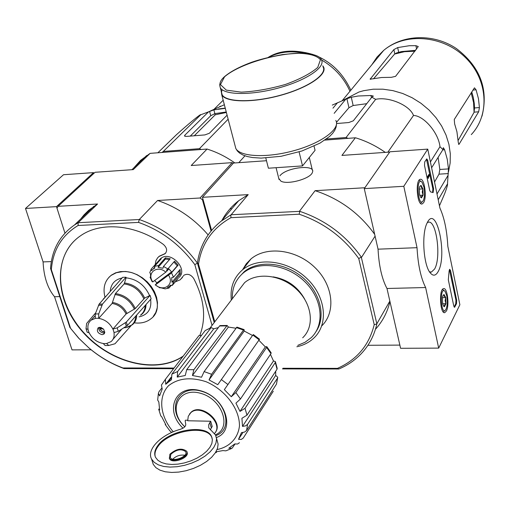 <?xml version="1.0" encoding="UTF-8"?>
<svg xmlns="http://www.w3.org/2000/svg" width="510" height="510" viewBox="0 0 510 510"><rect width="100%" height="100%" fill="white"/><g stroke="black" fill="none" stroke-linecap="round" stroke-linejoin="round"><path stroke-width="0.76" d="M403.799 186.303L427.756 149.118L439.92 208.074C444.35 217.821 446.989 230.596 447.831 246.394L459.873 304.757L438.689 348.113L425.627 287.532C420.826 277.937 417.964 264.652 417.033 247.688L403.799 186.303L364.274 188.617L389.914 151.776L427.756 149.118M446.403 311.004L444.765 312.643C440.053 314.122 438.791 289.144 443.547 288.654C447.308 287.2 449.61 305.318 446.403 311.004M423.568 202.706L422.121 203.968C417.123 205.677 415.134 180.03 420.214 179.329C424.384 177.62 427.208 197.427 423.568 202.706M438.109 271.658C435.725 275.878 433.111 276.28 430.249 272.875C423.415 265.136 421.413 233.593 427.087 223.061C436.286 202.878 447.844 255.115 438.109 271.658M424.511 165.495L424.722 161.919L426.8 158.859L427.737 160.408L433.615 188.789L433.117 192.601L430.51 191.862L429.688 190.357L424.511 165.495M448.328 279.843L449.138 270.772L449.75 269.293L450.553 270.631L456.673 300.186L456.501 303.718L454.557 307.32L453.779 306.032L448.328 279.843M425.627 287.532L386.982 288.488L400.586 348.298L438.689 348.113M386.982 288.488C381.926 279.021 378.949 265.92 378.044 249.173L417.033 247.688M378.044 249.173L364.274 188.617M427.31 222.628L428.209 222.252C436.375 219.3 441.52 257.646 434.577 269.038L431.377 272.085L429.503 271.811M426.481 159.158L432.85 188.834L432.614 192.429M428.062 177.965L427.909 177.238L429.681 174.369L429.834 175.096L428.406 177.403L428.464 178.29L428.247 177.697L427.291 178.009L427.144 177.282L427.909 177.238M428.464 178.29L427.622 177.99M427.144 177.282L428.916 174.42L429.681 174.369M449.437 269.599L455.934 300.205L455.755 303.73L454.129 307.026M421.419 197.912L420.724 197.415L419.532 194.399L419.347 188.107L419.864 186.303L421.05 185.366L421.183 187.17L422.924 188.891L422.216 192.053L423.109 195.145L421.611 196.363L421.292 197.548L421.419 197.912L423.109 195.145L422.924 188.891L421.05 185.366M423.976 187.189C424.919 192.531 424.734 196.905 423.415 200.322C418.104 210.069 415.414 175.338 422.019 182.236L423.976 187.189M422.35 201.679L420.463 203.28M419.118 180.157L421.521 181.745M419.762 195.33L423.109 195.145M419.22 189.102L422.924 188.891M444.408 306.752L443.643 306.274L442.654 303.705L442.463 297.566L443.088 295.347L444.031 294.519L444.114 296.068L445.772 297.585L445.083 300.639L445.957 303.679L444.401 305.229L444.408 306.752L445.957 303.679L445.772 297.585L444.031 294.519M446.734 295.692C447.678 301.193 447.436 305.707 446.014 309.238C440.863 318.138 439.18 284.88 445.109 291.471L446.734 295.692M444.956 310.462L443.235 311.922M442.508 289.419L444.675 291.019M442.661 303.743L445.957 303.679M442.45 297.655L445.772 297.585M93.789 173.483L93.528 172.622L63.508 174.732L25.5 208.456L43.082 261.91C43.796 276.777 47.615 288.386 54.538 296.737L72.025 349.885L91.137 349.796M93.528 172.622L56.495 206.639L25.5 208.456M51.325 261.598L43.082 261.91M56.495 206.639L64.961 233.134L56.992 208.201L58.095 206.32L95.083 172.291L133.257 169.607L150.106 153.363L207.066 149.047L191.212 165.52L232.171 162.639L233.172 163.385M59.772 296.603L54.538 296.737M184.811 426.787L183.326 425.251C167.835 408.822 179.335 386.835 200.787 393.369C222.347 399.183 232.241 427.864 215.462 434.826M187.674 420.227L185.462 420.183L185.168 420.801L185.767 424.486C185.697 426.545 183.81 428.177 180.106 429.375C160.994 434.654 146.236 449.603 151.591 459.096L154.198 462.34L158.278 464.833L163.64 466.452L170.015 467.09L177.097 466.72L184.518 465.343L191.887 463.035L198.823 459.918L204.982 456.15L210.037 451.936L213.747 447.5L215.953 443.05L216.559 438.823L215.558 435.011L208.762 427.826L208.717 424.677L210.687 421.241L187.705 420.763L188.26 416.287L191.084 412.258C200.94 402.67 224.075 421.91 215.309 432.41M189.51 414.043L191.084 412.258M214.563 433.436C224.336 423.274 200.863 402.957 190.708 412.788M210.273 429.809L212.205 426.443L210.687 421.241M275.457 361.839L277.185 368.316L277.045 369.189L246.967 415.178L241.925 418.283L242.499 426.398L275.693 375.411L275.693 371.255M266.832 346.698L271.148 352.805L270.976 353.596L240.465 398.998L235.92 403.155L239.987 411.411L273.481 360.959L270.459 354.367M259.539 339.233L224.343 389.646L231.298 396.723L265.347 346.896L258.863 340.253M209.03 379.925L217.757 384.68L252.533 335.484L244.226 331.035L244.105 329.613L243.493 330.066L211.593 374.283L209.03 379.925L244.226 331.035M192.448 375.526L228.378 327.057L227.128 325.469L193.857 369.699L192.448 375.526L201.546 377.221L204.127 371.592L211.593 374.283M228.378 327.057L235.856 328.23M177.231 377.094L213.747 328.822L211.153 327.586L177.633 371.509L177.231 377.094L185.264 375.494L186.685 369.686L193.857 369.699M213.747 328.822L218.35 327.599M201.539 335.338L198.925 335.631L165.406 379.306L165.718 384.279L171.462 379.695L171.876 374.117L205.237 330.505L211.153 327.586M165.718 384.279L171.041 377.304M161.734 388.148L158.961 391.776L158.393 393.439L159.585 395.868L162.218 389.06L161.421 385.095L165.406 379.306M169.747 430.695L165.202 424.492L165.782 424.69L161.702 416.721L160.809 415.918M171.698 432.467L169.753 430.689M225.834 450.846L222.927 450.591L215.94 451.834M239.451 442.712L237.539 444.031L234.766 443.936L228.799 448.245L232.165 448.194L235.014 444M277.676 377.751L276.471 384.106L246.566 430.542L244.545 432.091L241.485 432.614L238.521 439.327L242.913 432.525M160.797 415.924L158.661 409.09L159.649 410.046L158.833 402.065L157.686 400.063M217.757 384.68L252.533 335.484M231.298 396.723L235.856 392.572L266.622 347.438L266.787 346.641L265.347 346.896M239.987 411.411L245.042 408.319L275.272 362.565L275.374 361.615L273.481 360.959M242.499 426.398L245.565 425.882L247.592 424.339L277.536 378.069L277.714 377.253L275.693 375.411M227.128 325.469L220.09 325.578L219.568 325.979L186.685 369.686M236.92 327.12L204.127 371.592M273.284 391.221L243.206 438.115L241.294 439.429L238.521 439.327M273.092 276.866C287.206 279.231 297.757 286.703 304.744 299.281M326.425 139.013L346.086 137.515L348.011 138.35M282.929 368.265L337.454 368.367C356.828 359.818 369.081 345.251 374.219 324.672L376.858 323.939C374.244 335.529 369.017 345.468 361.188 353.749C354.947 360.27 347.52 365.351 338.895 368.991L282.508 368.915M214.774 321.816L198.498 264.186C201.616 243.614 212.421 228.11 230.922 217.687L299.16 214.206C323.799 222.653 343.67 237.437 358.759 258.557L374.219 324.672M242.683 269.611L246.215 263.849L250.952 258.959C266.405 245.807 295.87 249.294 314.434 267.055C333.189 284.65 336.243 311.903 321.746 325.877M198.498 264.186L197.434 262.937C199.856 245.712 207.851 231.725 221.423 220.97L231.157 214.742L299.797 211.35C325.284 219.982 345.786 235.231 361.29 257.11L376.858 323.939M361.29 257.11L358.759 258.557M211.063 230.998L202.444 199.773L200.067 197.995L157.577 200.487L139.255 219.529L138.522 222.405L78.1 225.49C61.882 235.301 52.97 250.015 51.351 269.643L50.535 268.375C51.924 249.696 59.919 235.225 74.505 224.961L78.151 222.711L139.255 219.529C162.824 227.728 182.217 242.275 197.453 263.16L197.434 262.937M197.453 263.16L214.232 322.524L197.453 263.16L194.82 264.62L212.052 325.386M389.532 152.324L364.695 188.011M361.533 257.333L375.079 236.162M376.966 323.582L389.85 301.104M266.494 160.72L233.484 163.041L202.451 197.306L211.567 230.38M278.779 178.436L280.921 181.158C287.787 185.117 310.953 178.583 312.445 172.272C316.079 164.016 286.116 167.337 279.926 175.784M299.504 211.178L315.103 190.676L364.637 187.763M324.883 140.11L355.336 137.796L341.929 155.422L389.481 152.082M202.451 197.306L248.211 194.616L238.686 200.723C231.565 206.263 225.93 212.919 221.793 220.69M231.157 214.742L248.211 194.616M367.914 345.289L399.859 345.098M375.443 329.307C382.538 321.491 387.377 312.254 389.965 301.614M374.665 234.326C359.563 213.333 339.711 198.785 315.103 190.676M385.267 152.382C376.055 145.905 366.199 141.06 355.687 137.84L355.336 137.796M299.16 214.206L299.797 211.35M230.845 214.94L230.922 217.687M338.895 368.991L337.454 368.367M232.337 298.752C231.973 288.201 235.569 279.652 243.117 273.099C257.939 260.476 286.371 263.976 304.266 281.176C322.352 298.197 325.252 324.43 311.189 337.69L305.05 342.274L297.77 345.372M239.139 277.096L244.156 271.76C258.156 259.896 284.338 262.121 302.309 277.21C320.407 292.166 326.349 316.704 315.996 331.627M231.336 300.065C229.978 287.627 233.688 277.567 242.473 269.886C258.073 256.638 287.965 260.317 306.778 278.396C325.794 296.297 328.842 323.875 314.083 337.843C309.423 342.306 303.686 345.276 296.871 346.755M439.454 205.804L444.618 193.8C446.836 187.929 447.793 184.62 447.5 183.887L438.205 199.748M447.5 183.887L448.469 168.912L447.257 159.311L444.605 149.755L443.337 147.696L442.935 149.596L439.964 146.714C438.645 133.084 423.912 115.611 413.495 115.477C409.912 105.334 388.798 96.345 375.66 99.342L371.815 97.2L373.352 96.078L370.955 95.498L358.141 96.007L351.294 97.257L346.921 98.761L332.259 105.092M337.505 102.708L332.973 108.171M336.555 123.535L348.751 122.547L353.315 120.813L371.815 97.2M345.493 99.539L334.165 113.335M375.66 99.342L346.086 137.515M413.495 115.477L387.842 152.197M439.964 146.714L430.402 161.931M437.013 193.978L448.118 175.242M442.935 149.596L431.613 167.803M471.163 92.788L473.567 102.548L474.07 112.34L474.536 107.954L474.262 103.352L473.331 97.582L471.744 91.87M474.07 112.34L458.178 140.358M373.524 78.833L394.644 54.028L404.538 51.688L414.968 51.217M415.644 50.337L401.466 51.574L396.627 52.919L394.644 54.028M454.27 119.48L454.627 123.879L456.934 131.79L458.28 142.417L458.847 144.432L459.127 144.151L478.654 111.792L479.413 107.553L478.456 98.628L476.053 89.779L474.459 87.835L454.27 119.48M393.879 49.572L370.139 79.209L381.614 77.507L391.31 77.329L395.588 76.341L418.264 46.55L415.892 45.683L409.243 45.728L397.685 47.589L393.879 49.572L394.778 53.875M434.539 182.006L438.995 174.159L439.824 169.46L438.115 157.348M366.728 103.683L353.156 105.525L348.942 107.706L336.472 122.349M341.987 100.852L358.951 92.017L363.636 90.697L373.11 89.212L382.946 89.186L392.898 90.621L402.721 93.502L412.169 97.761L420.999 103.294L428.986 109.969L435.929 117.612L441.654 126.027L446.02 135.01L448.928 144.317L450.311 153.727L450.151 163.002L448.475 171.915M237.896 291.446L244.577 282.674C257.193 271.83 281.514 274.833 296.82 289.533C312.292 304.081 314.785 326.515 302.679 337.792M183.013 428.177C163.92 410.244 175.536 383.622 200.334 390.698C225.273 396.971 236.404 430.453 216.412 437.574M184.773 426.825L182.988 424.989C166.356 407.362 179.176 383.89 202.196 391.463C225.369 398.291 234.619 429.254 215.826 435.591M184.811 455.251C180.208 454.582 176.199 455.889 172.794 459.172M152.299 461.333L153.255 464.38L155.869 467.644L159.949 470.156L165.304 471.788L171.679 472.445L178.749 472.081L186.156 470.711L193.513 468.403L200.436 465.286L206.576 461.512L211.618 457.285L215.316 452.829L217.509 448.366L218.108 444.121L216.52 438.3M157.641 445.829C154.613 450.094 153.943 453.976 155.614 457.47L157.896 460.307L161.46 462.487L166.145 463.902L171.717 464.457L177.901 464.132L184.378 462.933L190.81 460.919L196.873 458.197L202.247 454.914L206.671 451.235L209.922 447.353L211.854 443.464L212.383 439.76L211.51 436.426C206.123 423.389 167.962 430.14 157.641 445.829M169.511 458.694L169.263 457.897C171.736 463.737 190.064 456.731 186.724 451.248C181.847 447.723 176.224 448.73 169.862 454.27L169.511 458.694C171.966 464.514 190.217 457.585 186.985 452.083M212.166 438.211L211.739 437.217C206.352 424.167 168.198 430.918 157.883 446.613C155.365 450.145 154.473 453.466 155.218 456.565M170.837 454.302L170.315 457.489C172.488 462.621 188.604 456.469 185.665 451.643C181.375 448.545 176.434 449.431 170.837 454.302M265.806 158.023L268.4 168.217L302.519 165.909L315.052 150.335L314.058 146.16M299.102 151.916L302.519 165.909M222.06 89.652L221.474 92.367L222.169 94.809C226.217 102.395 253.642 102.771 281.035 95.07C308.486 87.478 327.675 74.135 322.983 66.765M221.212 91.156L221.78 94.924C225.86 102.567 253.495 102.95 281.106 95.191C308.773 87.535 328.102 74.09 323.378 66.67L322.76 65.803M157.883 152.777L176.275 134.876C187.897 124.344 201.699 112.99 200.755 114.769L213.868 109.867L214.869 113.628L210.732 115.732L190.268 136.1M225.292 108.33L213.868 109.867M218.433 108.949L225.241 108.145M201.22 149.487L199.429 148.69L163.289 151.445L162.046 152.458M208.654 111.728L184.786 135.252L184.518 136.004L186.418 136.412L204.886 134.914L209.374 133.257L227.09 115.19M226.249 111.99L214.869 113.628M101.394 327.611L99.367 327.337M102.14 334.668C97.748 333.368 96.403 331.092 98.105 327.847C103.256 327.465 105.175 329.556 103.861 334.114L102.14 334.668M124.631 282.993C133.811 284.261 140.486 289.285 144.655 298.076L150.099 295.398L126.327 322.046L117.192 327.86L112.888 329.109C109.777 323.072 105.041 319.496 98.679 318.374L112.104 303.444L115.426 293.569L124.147 283.936L126.136 277.816L125.957 277.23L122.623 277.332L99.099 304.145L95.287 313.969L95.255 318.431L91.188 320.114C88.453 322.307 87.42 325.405 88.071 329.415L86.018 328.676L86.63 323.455L95.714 312.796M86.011 328.676L87.172 332.208L89.18 332.851C92.272 338.799 96.957 342.344 103.243 343.491L105.079 345.519L108.509 345.5M131.064 325.705L115.011 343.759L108.726 345.474L106.647 343.466L110.976 341.662C113.577 339.507 114.578 336.479 113.979 332.577L118.275 331.328L127.398 325.501L151.113 298.777L150.099 295.398M98.679 318.374L98.71 313.905L102.504 304.068L125.957 277.23M135.787 316.047C135.341 322.715 131.822 326.604 125.23 327.707L124.089 327.745M144.655 298.076L135.29 308.544L126.072 313.981L112.888 329.109M122.005 278.033C115.088 279.505 111.18 283.681 110.294 290.566L110.243 291.427M149.513 295.417C144.712 285.058 136.916 279.193 126.136 277.816M139.096 316.876C147.938 314.81 151.782 308.952 150.635 299.319M134.264 322.83C140.836 323.659 146.351 322.339 150.801 318.871C168.683 306.421 146.944 269.599 122.566 271.658L116.369 272.716L111.129 275.4C104.786 280.532 102.72 287.723 104.926 296.979M154.657 280.519L156.87 282.884L171.57 271.887L168.912 268.91L165.814 272.142C157.309 264.518 146.325 272.907 152.796 281.915L165.814 272.142M155.442 284.873L168.478 275.126C174.936 284.261 163.806 292.44 155.442 284.873L156.87 282.884M168.478 275.126L171.487 272.831L173.489 277.21L171.685 277.625L171.947 282.215L179.125 273.768L179.169 270.549M171.947 282.215L173.751 281.794L172.208 285.472L170.729 285.135L167.49 287.697L168.969 288.035L165.163 288.858L159.375 287.423L160.012 287.927L155.174 284.841M159.158 260.125L160.828 258.411C170.646 250.123 188.904 269.694 178.768 277.599M152.796 281.915L152.082 281.59L150.08 277.255L150.437 276.847M150.08 277.255L150.737 278.135L150.437 273.57L149.781 272.684L151.272 268.993L160.828 258.411M158.623 265.512L165.387 257.862L170.206 258.755L163.48 266.43L162.983 268.26L158.125 267.342L158.623 265.512L154.473 266.392L161.262 258.742L159.707 259.673M163.48 266.43L167.854 268.917L174.541 261.216L178.137 265.098L177.308 265.761L173.865 262M171.487 272.831L178.137 265.098M173.489 277.21L180.113 269.439L180.362 273.998L179.125 273.768M173.751 281.794L180.362 273.998M172.208 285.472L178.207 278.383M168.969 288.035L171.309 285.269M202.444 199.773L202.967 199.187M200.067 197.995L232.171 162.639M155.206 264.569L155.971 260.546L157.673 257.76L159.107 256.428L165.017 253.763C167.599 250.888 167.05 247.771 163.372 244.417C136.055 224.451 100.999 221.257 80.478 235.824C52.664 254.732 54.353 299.466 81.766 330.882C108.757 362.597 155.786 375.06 183.058 356.311M199.952 335.083C206.384 317.8 204.293 298.917 193.685 278.441C190.785 274.437 187.546 273.36 183.976 275.209L183.504 275.642M175.236 281.896L180.279 279.748L182.88 276.548M51.351 269.643L70.539 328.281L78.98 338.423L88.587 347.622L78.642 338.143L70.539 328.281M173.559 368.685L124.051 368.583L122.974 367.965C110.568 363.349 99.106 356.567 88.587 347.622M122.974 367.965L174.037 368.061M138.522 222.405C161.268 230.424 180.03 244.494 194.82 264.62M78.1 225.49L78.151 222.711L97.563 204.006L58.095 206.32M50.535 268.375L69.927 327.618M234.836 162.945C226.089 156.748 216.833 152.114 207.066 149.047M150.106 153.363L140.601 160.338L133.798 167.905M97.563 204.006L88.689 210.286L84.003 214.908L80.707 218.988M124.051 368.583C111.25 363.866 99.431 356.898 88.587 347.673M208.125 234.9C193.978 218.548 177.136 207.079 157.577 200.487M163.27 254.554L165.705 253.1M74.294 240.879C51.848 263.02 57.834 305.745 85.533 334.528C112.939 363.553 157.22 373.913 183.262 356.037M153.249 316.449L155.786 312.477L157.22 307.81L157.488 302.659L156.57 297.247L154.492 291.822L151.349 286.626L147.282 281.902L142.468 277.861L137.139 274.692L131.529 272.538L125.906 271.486L120.507 271.588L115.591 272.831L111.358 275.145L108.904 277.357M163.493 254.305L159.33 256.179L157.851 257.563M181.758 278.288L183.096 276.292M167.854 268.917L166.458 270.23L167.229 270.855M154.473 266.392L154.83 268.03L153.21 268.968L154.677 267.316M151.272 268.993L151.623 270.638L153.21 268.968M169.887 273.838L171.57 271.887M170.091 274.144L177.308 265.761M169.441 259.628L165.457 259.035L165.387 257.862M158.125 267.342L165.457 259.035M158.527 261.828L158.075 261.337M104.716 332.788L103.606 332.998C100.285 332.392 98.653 330.563 98.717 327.503M104.799 332.125L102.312 331.385L100.266 329.511L99.807 328.74L100.789 327.637L101.445 327.624M99.807 328.74L103.415 328.963M104.799 331.927L102.083 331.213L100.024 329.007M226.376 112.468L215.252 114.788L214.659 113.685M215.252 114.788L194.272 135.775M244.947 155.818L238.788 162.671M228.142 119.2L199.429 148.69M200.755 114.769L163.289 151.445M236.124 202.814L236.232 203.611M426.966 160.459L427.737 160.408M432.85 188.834L433.615 188.789M454.149 306.982L454.894 306.969M455.755 303.73L456.501 303.718M455.934 300.205L456.673 300.186M449.807 270.657L450.553 270.631M219.568 325.979L226.472 325.89M236.34 327.573L243.493 330.066M221.442 379.638L228.015 384.591M252.909 335.108L259.169 339.813M235.856 392.572L240.465 398.998M266.622 347.438L270.976 353.596M245.042 408.319L246.967 415.178M275.272 362.565L277.045 369.189M247.592 424.339L246.566 430.542M277.536 378.069L276.471 384.106M177.633 371.509L171.876 374.117M210.815 327.885L205.237 330.505M371.841 64.751L377.049 57.037L383.679 50.401C404.946 32.43 442.399 35.107 465.024 57.152C487.892 78.973 490.25 114.571 471.278 134.608M458.541 144.196L459.127 144.151M474.172 112.155L478.654 111.792M474.536 107.954L479.413 107.553M472.891 90.06L476.053 89.779M415.892 45.683L416.594 49.107M397.685 47.589L398.667 52.275M370.273 78.757L370.4 79.356M442.756 149.883L444.605 149.755M439.824 169.46L448.469 168.912M351.294 97.257L353.156 105.525M370.955 95.498L371.433 97.678M346.921 98.761L348.942 107.706M438.995 174.159L448.347 173.578M173.266 431.785C160.006 416.492 157.813 396.895 168.536 385.707C178.277 378.127 190.785 376.794 206.072 381.716C225.375 389.85 239.745 409.014 239.458 425.997C238.03 438.268 229.627 446.989 217.069 449.578M211.306 427.762L209.782 422.554M280.353 167.407L292.593 166.579M307.594 159.605L308.442 158.546M224.54 76.812L220.46 84.59L226.287 90.117L241.243 92.151C255.064 91.5 269.815 88.925 285.504 84.424C300.097 79.107 310.839 73.434 317.743 67.416L320.446 59.753C317.182 55.762 309.717 53.595 298.038 53.25C272.263 54.175 237.711 65.191 224.54 76.812M219.663 84.73L220.32 87.765C224.343 95.236 251.8 95.498 279.25 87.796C306.765 80.191 326.017 66.95 321.351 59.695C320.178 56.623 315.295 54.538 306.695 53.454C302.781 52.944 294.697 53.327 282.451 54.589C269.988 56.91 259.794 59.44 251.87 62.182C239.547 66.721 230.316 71.642 224.177 76.94C223.055 78.126 218.337 81.785 220.32 87.765L222.169 94.809M235.033 145.503L235.805 148.448C240.083 156.946 267.501 158.17 294.652 150.469C321.874 142.883 340.68 128.711 335.803 120.417M184.786 135.252L185.092 136.349M209.559 111.314L210.732 115.732M89.078 332.851L87.969 329.415M106.679 343.568L103.275 343.593M112.99 329.109L114.081 332.577M95.223 318.329L98.647 318.272M112.104 303.444C118.377 304.521 123.031 308.034 126.072 313.981M112.602 302.475C119.066 303.565 123.853 307.173 126.964 313.306M114.928 294.531C123.822 295.813 130.318 300.709 134.41 309.213M103.447 299.185L104.69 297.77M136.68 315.04C136.674 319.171 135.233 322.409 132.364 324.762L126.187 327.567M115.426 293.569C124.504 294.863 131.127 299.854 135.29 308.544M103.218 299.14L106.526 295.673M145.146 305.503C145.044 309.455 143.603 312.566 140.83 314.842M124.147 283.936C133.142 285.192 139.689 290.126 143.794 298.733M112.245 289.164L114.259 286.869M146.019 304.521C145.994 309.289 144.151 312.859 140.505 315.225M111.779 289.686L115.866 285.033M113.093 287.997L112.219 289.189M126.327 322.046L127.398 325.501M125.281 322.887L126.352 326.349M117.192 327.86L118.275 331.328M99.099 304.145L102.504 304.068M98.455 305.286L101.866 305.216M95.287 313.969L98.71 313.905M268.585 57.286C279.333 51.81 291.248 50.477 304.33 53.276M321.485 59.931C334.464 67.46 343.963 77.909 349.968 91.264M444.344 312.643L444.765 312.643M421.668 203.981L422.121 203.968M431.377 272.085L430.434 272.11M168.217 381.952L171.111 378.152M221.423 220.97L238.686 200.723M243.117 273.099L244.156 271.76M242.473 269.886L250.952 258.959M396.627 52.919L401.466 51.574M342.114 100.782L383.679 50.401C402.932 34.049 434.093 33.45 456.482 48.628C480.178 66.778 488.688 89.288 482.007 116.159M210.063 328L244.577 282.674M215.5 452.548L216.45 452.51M225.841 450.859L231.228 448.692M165.157 379.689L161.415 385.088M158.38 393.439L157.666 400.063M259.545 339.233L253.291 334.534M244.105 329.613L236.92 327.114M183.326 425.251L182.988 424.989M153.255 464.38L151.591 459.096M211.739 437.217L211.51 436.426M185.901 452.408L185.665 451.643M312.356 170.142L309.302 157.482M279.053 179.533L276.069 167.694M336.517 124.115L336.109 127.086L334.777 130.286L332.59 133.416L329.492 136.552L319.968 143.138L301.945 150.986L281.042 156.309L261.139 158.113L252.507 157.545L247.318 156.538L243.079 155.078L239.502 153.019L237.309 150.928L235.805 148.448L221.78 94.924M224.355 104.748L210.369 110.976M113.01 339.297L121.699 329.218M91.188 320.114L94.93 315.983M102.72 300.014L110.504 291.14M114.316 286.798L112.206 289.202M110.364 291.293L110.294 290.566M146.644 155.55L131.937 169.696M74.505 224.961L93.961 206.238M113.252 288.016L113.653 287.398M103.861 334.114L104.454 333.438M268.215 57.375C279.767 50.197 294.691 49.24 313 54.493M318.686 56.839C332.845 63.489 343.568 74.613 350.842 90.206M213.939 109.389L223.176 100.247M219.389 106.96L220.231 106.125M230.023 208.819L231.871 208.717"/></g></svg>

